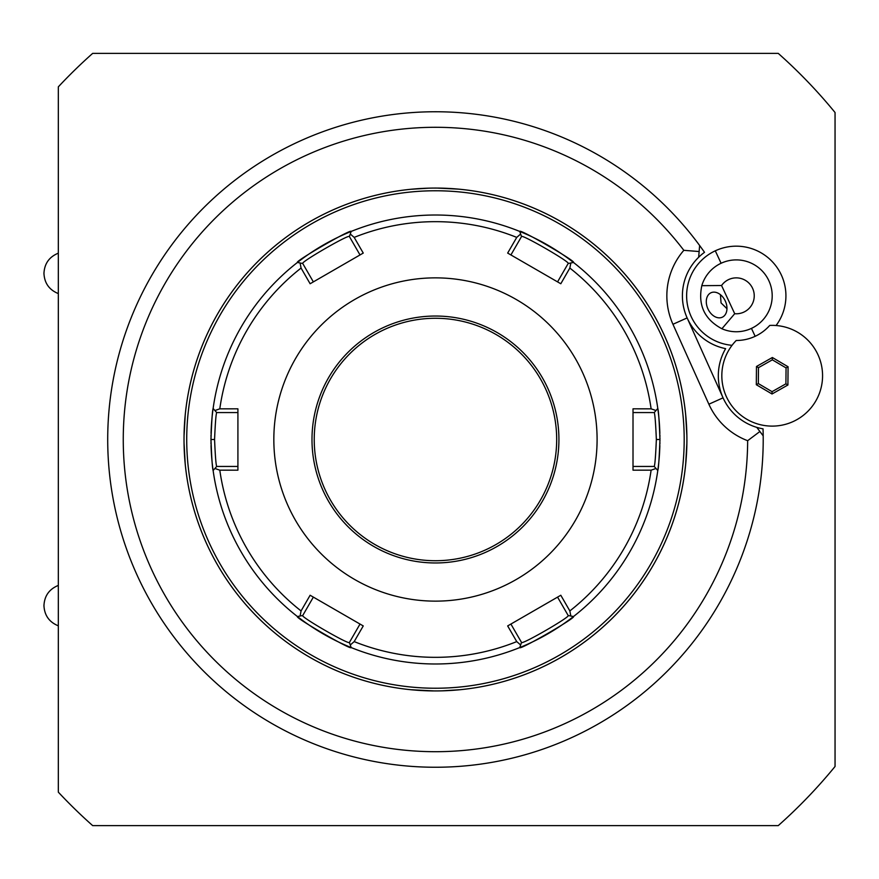 <?xml version="1.0" encoding="UTF-8"?>
<svg xmlns="http://www.w3.org/2000/svg" width="879" height="879" viewBox="0 0 879 879"><rect width="100%" height="100%" fill="white"/><g stroke="black" fill="none" stroke-linecap="round" stroke-linejoin="round"><path stroke-width="1.32" d="M509.82 254.328L510.908 254.943L521.522 236.561L520.643 234.012L516.742 237.396A217.838 217.838 0 0 0 354.182 237.396L350.281 234.012L351.161 231.441A224.486 224.486 0 0 1 519.753 231.441L520.643 234.012M519.786 231.452A224.486 224.486 0 0 0 519.753 231.441C518.896 228.254 576.646 261.579 573.493 262.469A224.486 224.486 0 0 1 657.789 408.471C658.503 410.218 659.228 420.558 659.953 439.5A224.486 224.486 0 0 0 659.942 437.995M210.971 438.006A224.486 224.486 0 0 0 210.971 439.5C211.696 420.558 212.41 410.218 213.125 408.471A224.486 224.486 0 0 1 297.421 262.469C294.278 261.579 352.029 228.254 351.161 231.441A224.486 224.486 0 0 0 351.139 231.452M659.931 436.489A224.486 224.486 0 0 0 659.898 434.984M659.865 433.468A224.486 224.486 0 0 0 657.877 409.054M657.8 408.504A224.486 224.486 0 0 0 657.789 408.471L656.009 410.526L651.119 408.834A217.838 217.838 0 0 0 569.845 268.062L570.834 262.986L573.493 262.469A224.486 224.486 0 0 0 573.471 262.447M573.031 262.096A224.486 224.486 0 0 0 520.302 231.66M350.622 231.66A224.486 224.486 0 0 0 297.893 262.096M297.443 262.447A224.486 224.486 0 0 0 297.421 262.469L300.091 262.986L301.068 268.062A217.838 217.838 0 0 0 219.794 408.834L214.905 410.526L213.125 408.471A224.486 224.486 0 0 0 213.125 408.504M213.103 408.614A224.486 224.486 0 0 0 211.048 433.468M211.015 434.984A224.486 224.486 0 0 0 210.993 436.489M633.012 411.317L633.012 412.559L654.24 412.559L656.009 410.526M654.24 412.559C654.943 414.196 655.657 423.173 656.36 439.5C655.657 455.816 654.943 464.804 654.24 466.441L633.012 466.441L633.012 467.683M659.942 440.994A224.486 224.486 0 0 0 659.953 439.5C659.228 458.431 658.503 468.771 657.789 470.529A224.486 224.486 0 0 1 573.493 616.531C576.646 617.421 518.896 650.746 519.753 647.559A224.486 224.486 0 0 1 351.161 647.559C351.985 650.735 294.245 617.399 297.421 616.531A224.486 224.486 0 0 1 213.125 470.529C212.41 468.771 211.696 458.431 210.971 439.5A224.486 224.486 0 0 0 210.971 440.994M210.993 442.511A224.486 224.486 0 0 0 211.015 444.016M211.048 445.521A224.486 224.486 0 0 0 213.048 469.946M213.125 470.496A224.486 224.486 0 0 0 213.125 470.529L214.905 468.474L219.794 470.166A217.838 217.838 0 0 0 301.068 610.938L300.091 616.014L297.421 616.531A224.486 224.486 0 0 0 350.611 647.34M351.139 647.548A224.486 224.486 0 0 0 351.161 647.559L350.281 644.988L354.182 641.604A217.838 217.838 0 0 0 516.742 641.604L520.643 644.988L519.753 647.559A224.486 224.486 0 0 0 519.786 647.548M520.302 647.34A224.486 224.486 0 0 0 573.031 616.904M573.471 616.553A224.486 224.486 0 0 0 573.493 616.531L570.834 616.014L569.845 610.938A217.838 217.838 0 0 0 651.119 470.166L656.009 468.474L657.789 470.529A224.486 224.486 0 0 0 657.8 470.496M657.877 469.946A224.486 224.486 0 0 0 659.865 445.521M659.898 444.016A224.486 224.486 0 0 0 659.931 442.5M237.912 467.683L237.912 466.441L216.684 466.441L214.905 468.474M216.684 466.441C215.97 464.804 215.267 455.816 214.564 439.5C215.267 423.173 215.97 414.196 216.684 412.559L214.905 410.526M313.353 281.884L302.739 263.502L300.091 262.986M302.739 263.502C300.069 262.381 349.82 233.671 349.402 236.561L350.281 234.012M354.182 237.396L363.247 253.075L310.122 283.752L301.068 268.062M361.093 254.328L360.016 254.943L349.402 236.561M651.119 470.166L633.012 470.177L633.012 408.823L651.119 408.834M597.094 439.5A161.637 161.637 0 0 0 435.457 277.863A161.637 161.637 0 0 0 273.83 439.5A161.637 161.637 0 0 0 435.457 601.137A161.637 161.637 0 0 0 597.094 439.5M219.794 408.834L237.912 408.823L237.912 470.177L219.794 470.166M569.845 268.062L560.802 283.752L507.666 253.075L516.742 237.396M654.24 466.441L656.009 468.474M558.648 596.489L557.561 597.116L568.175 615.498L570.834 616.014M568.175 615.498C570.845 616.619 521.093 645.329 521.522 642.439L520.643 644.988M361.093 624.672L360.016 624.057L349.402 642.439L350.281 644.988M349.402 642.439C349.809 645.329 300.069 616.619 302.739 615.498L300.091 616.014M301.068 610.938L310.122 595.248L363.247 625.925L354.182 641.604M312.276 596.489L313.353 597.116L302.739 615.498M516.742 641.604L507.666 625.925L560.802 595.248L569.845 610.938M216.684 412.559L237.912 412.559L237.912 411.317M314.232 439.5A121.225 121.225 0 0 0 435.457 560.725A121.225 121.225 0 0 0 556.682 439.5A121.225 121.225 0 0 0 435.457 318.275A121.225 121.225 0 0 0 314.232 439.5M521.522 642.439L510.908 624.057L509.82 624.672M521.522 236.561C521.093 233.671 570.845 262.381 568.175 263.502L570.834 262.986M558.648 282.511L557.561 281.884L568.175 263.502M435.457 190.765A248.735 248.735 0 0 0 186.722 439.5A248.735 248.735 0 0 0 435.457 688.235A248.735 248.735 0 0 0 684.192 439.5A248.735 248.735 0 0 0 435.457 190.765M435.457 690.927A251.427 251.427 0 0 0 686.884 439.5A251.427 251.427 0 0 0 435.457 188.073A251.427 251.427 0 0 0 184.03 439.5A251.427 251.427 0 0 0 435.457 690.927M434.193 188.073L433.633 188.084M429.051 188.15L411.042 189.26A251.427 251.427 0 0 0 411.042 689.74L434.193 690.927M415.13 188.897L415.701 188.853M419.195 188.6L420.283 188.535M421.118 188.48L421.931 188.436M427.15 188.205L428.029 188.183M432.523 690.916L431.16 690.894M428.721 690.839L427.48 690.806M426.337 690.762L425.667 690.74M424.865 690.707L423.436 690.641M420.645 690.487L419.558 690.422M418.843 690.378L417.042 690.257M416.042 690.18L415.306 690.114M413.899 690.004L413.35 689.949M412.438 689.872L411.042 689.74M184.063 443.357L185.216 463.914L184.063 443.324M184.063 435.643L185.216 415.086L184.063 435.676M458.486 189.128L437.061 188.073M438.401 188.084L439.753 188.106M442.203 188.161L443.434 188.194M444.576 188.238L445.257 188.26M446.06 188.293L447.488 188.359M450.268 188.513L451.366 188.578M452.081 188.622L453.872 188.743M454.872 188.82L455.608 188.886M457.025 188.996L457.574 189.051M441.873 690.85L459.882 689.74A251.427 251.427 0 0 0 459.882 189.26M436.72 690.927L437.292 690.916M439.302 690.894L440.588 690.872L439.302 690.894M458.662 689.85L457.311 689.982M455.794 690.103L455.212 690.147M451.729 690.4L450.63 690.465M449.795 690.52L448.982 690.564M443.763 690.795L442.895 690.817M686.862 443.357L685.697 463.914L686.862 443.324M686.862 435.643L685.697 415.086L686.862 435.676M683.829 250.328A312.199 312.199 0 0 0 180.382 259.492A312.199 312.199 0 0 0 340.459 736.899A312.199 312.199 0 0 0 747.655 440.698A69.43 69.43 0 0 1 708.87 404.208L672.951 324.285A69.43 69.43 0 0 1 683.829 250.328L699.135 251.526L699.629 245.505A327.757 327.757 0 0 0 168.944 248.735A327.757 327.757 0 0 0 337.009 752.116A327.757 327.757 0 0 0 763.192 435.874L759.895 431.501L747.655 440.698M759.895 431.501L756.786 427.37A53.883 53.883 0 0 1 725.625 348.644A53.883 53.883 0 0 0 723.054 397.835L687.136 317.912A53.883 53.883 0 0 0 725.625 348.644A53.883 53.883 0 0 1 698.662 257.25L699.135 251.526M763.038 428.842A327.757 327.757 0 0 1 763.192 435.874A327.757 327.757 0 0 0 763.038 428.842A53.883 53.883 0 0 1 756.786 427.37M92.669 53.377L778.245 53.377A516.325 516.325 0 0 1 835.05 112.512L835.05 766.488A516.325 516.325 0 0 1 778.245 825.623L92.669 825.623A516.325 516.325 0 0 1 58.322 792.144L58.322 86.856A516.325 516.325 0 0 1 92.669 53.377M776.091 325.516A49.674 49.674 0 0 0 715.286 250.812A49.674 49.674 0 0 0 732.042 345.315M704.508 252.317A327.757 327.757 0 0 0 699.629 245.505A327.757 327.757 0 0 1 704.508 252.317A53.883 53.883 0 0 0 698.662 257.25M736.206 340.492A44.664 44.664 0 0 0 769.729 325.428A50.378 50.378 0 0 1 821.294 387.013A50.378 50.378 0 0 1 748.029 419.942A50.378 50.378 0 0 1 736.206 340.503M756.314 384.727L772.026 393.99L787.914 385.002L788.078 366.763L772.355 357.5L756.478 366.488L756.314 384.727L758.335 383.585L772.048 391.66L785.914 383.826L786.057 367.905L772.333 359.83L758.478 367.664L758.335 383.585M772.026 393.99L772.048 391.66M756.478 366.488L758.478 367.664M772.355 357.5L772.333 359.83M788.078 366.763L786.057 367.905M787.914 385.002L785.914 383.826M721.56 285.521L701.816 285.675A35.918 35.918 0 0 1 768.828 280.643A35.918 35.918 0 0 1 721.901 328.746L734.712 313.715A17.954 17.954 0 0 0 743.865 279.555A17.954 17.954 0 0 0 721.56 285.521L734.712 313.715M701.816 285.675C697.783 305.035 704.475 319.396 721.901 328.746M707.991 309.012A13.471 9.526 65 0 1 710.935 292.784A13.471 9.526 65 0 1 725.263 300.959A13.471 9.526 65 0 1 722.318 317.198A13.471 9.526 65 0 1 707.991 309.012M720.439 294.696L721.055 302.925L726.966 308.694M659.953 439.5L656.36 439.5M210.971 439.5L214.564 439.5M558.923 439.5A123.467 123.467 0 0 0 435.457 316.033A123.467 123.467 0 0 0 311.99 439.5A123.467 123.467 0 0 0 435.457 562.967A123.467 123.467 0 0 0 558.923 439.5M708.87 404.208L723.054 397.835M721.099 263.271L715.286 250.812M751.457 328.383L755.149 336.305M672.951 324.285L687.136 317.912M58.322 293.586C49.246 289.894 44.455 283.159 43.95 273.38C44.455 263.601 49.246 256.866 58.322 253.174M58.322 625.826C49.246 622.134 44.455 615.399 43.95 605.62C44.455 595.841 49.246 589.106 58.322 585.414"/></g></svg>
